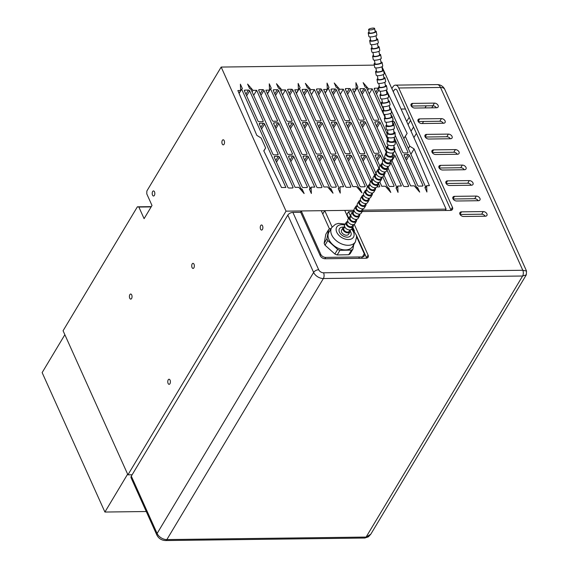 <?xml version="1.0" encoding="UTF-8"?>
<svg xmlns="http://www.w3.org/2000/svg" width="569" height="569" viewBox="0 0 569 569"><rect width="100%" height="100%" fill="white"/><g stroke="black" fill="none" stroke-linecap="round" stroke-linejoin="round"><path stroke-width="0.85" d="M300.432 212.322L301.25 210.957L321.265 210.701L329.487 228.966M320.119 255.431L320.781 254.336L301.25 210.957M332.097 226.995L324.743 210.658L344.757 210.409L348.456 218.631M322.744 213.994L324.743 210.658M352.524 227.671L353.349 229.499M356.564 236.647L364.281 253.788L361.578 258.29M358.797 256.975L359.402 258.319M364.281 253.788A4.068 2.667 30.9 0 1 362.197 256.925L325.653 257.387L324.842 258.746M320.781 254.336A4.068 2.667 30.9 0 0 325.653 257.387M359.587 214.093A4.068 2.667 -149.1 0 1 359.508 216.021A4.068 2.667 -149.1 0 1 358.641 216.775A4.068 2.667 -149.1 0 1 353.946 215.722A4.068 2.667 -149.1 0 1 352.531 211.839A4.068 2.667 -149.1 0 1 354.188 210.864M359.508 216.021L358.086 218.396A4.068 2.667 -149.1 0 1 357.218 219.15A4.068 2.667 -149.1 0 1 352.524 218.098A4.068 2.667 -149.1 0 1 351.109 214.207L352.531 211.839M354.238 210.971L353.406 212.358A3.051 1.999 30.9 0 0 354.466 215.274A3.051 1.999 30.9 0 0 357.986 216.064A3.051 1.999 30.9 0 0 358.634 215.502L359.473 214.108M362.752 208.823A4.068 2.667 -149.1 0 1 362.673 210.75L361.251 213.119A4.068 2.667 -149.1 0 1 360.376 213.873A4.068 2.667 -149.1 0 1 355.682 212.827A4.068 2.667 -149.1 0 1 354.267 208.937L355.689 206.561A4.068 2.667 -149.1 0 1 357.353 205.587M362.673 210.75A4.068 2.667 -149.1 0 1 361.799 211.504A4.068 2.667 -149.1 0 1 357.112 210.452A4.068 2.667 -149.1 0 1 355.689 206.561M357.396 205.701L356.564 207.088A3.051 1.999 30.9 0 0 357.624 210.004A3.051 1.999 30.9 0 0 361.144 210.793A3.051 1.999 30.9 0 0 361.799 210.224L362.631 208.837M365.91 203.553A4.068 2.667 -149.1 0 1 365.831 205.473L364.409 207.849A4.068 2.667 -149.1 0 1 363.541 208.603A4.068 2.667 -149.1 0 1 358.847 207.55A4.068 2.667 -149.1 0 1 357.432 203.666L358.854 201.291A4.068 2.667 -149.1 0 1 360.518 200.316M365.831 205.473A4.068 2.667 -149.1 0 1 364.964 206.227A4.068 2.667 -149.1 0 1 360.269 205.174A4.068 2.667 -149.1 0 1 358.854 201.291M360.561 200.423L359.729 201.81A3.051 1.999 30.9 0 0 360.789 204.726A3.051 1.999 30.9 0 0 364.309 205.516A3.051 1.999 30.9 0 0 364.964 204.954L365.796 203.56M369.075 198.275A4.068 2.667 -149.1 0 1 368.996 200.203L367.574 202.571A4.068 2.667 -149.1 0 1 366.699 203.332A4.068 2.667 -149.1 0 1 362.012 202.279A4.068 2.667 -149.1 0 1 360.59 198.389L362.019 196.013A4.068 2.667 -149.1 0 1 363.676 195.039M368.996 200.203A4.068 2.667 -149.1 0 1 368.122 200.957A4.068 2.667 -149.1 0 1 363.435 199.904A4.068 2.667 -149.1 0 1 362.019 196.013M363.719 195.153L362.887 196.54A3.051 1.999 30.9 0 0 363.954 199.456A3.051 1.999 30.9 0 0 367.467 200.245A3.051 1.999 30.9 0 0 368.122 199.676L368.954 198.289M372.233 193.005A4.068 2.667 -149.1 0 1 372.154 194.925L370.732 197.301A4.068 2.667 -149.1 0 1 369.864 198.055A4.068 2.667 -149.1 0 1 365.17 197.002A4.068 2.667 -149.1 0 1 363.755 193.119L365.177 190.743A4.068 2.667 -149.1 0 1 366.841 189.769M372.154 194.925A4.068 2.667 -149.1 0 1 371.287 195.679A4.068 2.667 -149.1 0 1 366.592 194.626A4.068 2.667 -149.1 0 1 365.177 190.743M366.884 189.875L366.052 191.262A3.051 1.999 30.9 0 0 367.112 194.178A3.051 1.999 30.9 0 0 370.632 194.968A3.051 1.999 30.9 0 0 371.287 194.406L372.119 193.019M375.398 187.727A4.068 2.667 -149.1 0 1 375.32 189.655L373.897 192.023A4.068 2.667 -149.1 0 1 373.022 192.784A4.068 2.667 -149.1 0 1 368.335 191.732A4.068 2.667 -149.1 0 1 366.92 187.841L368.342 185.466A4.068 2.667 -149.1 0 1 369.999 184.491M375.32 189.655A4.068 2.667 -149.1 0 1 374.445 190.409A4.068 2.667 -149.1 0 1 369.758 189.356A4.068 2.667 -149.1 0 1 368.342 185.466M370.042 184.605L369.21 185.992A3.051 1.999 30.9 0 0 370.277 188.908A3.051 1.999 30.9 0 0 373.79 189.697A3.051 1.999 30.9 0 0 374.445 189.128L375.277 187.742M378.556 182.457A4.068 2.667 -149.1 0 1 378.485 184.377L377.055 186.753A4.068 2.667 -149.1 0 1 376.187 187.507A4.068 2.667 -149.1 0 1 371.493 186.454A4.068 2.667 -149.1 0 1 370.078 182.571L371.5 180.195A4.068 2.667 -149.1 0 1 373.164 179.221M378.485 184.377A4.068 2.667 -149.1 0 1 377.61 185.131A4.068 2.667 -149.1 0 1 372.915 184.086A4.068 2.667 -149.1 0 1 371.5 180.195M373.207 179.327L372.375 180.722A3.051 1.999 30.9 0 0 373.435 183.631A3.051 1.999 30.9 0 0 376.955 184.42A3.051 1.999 30.9 0 0 377.61 183.858L378.442 182.471M381.721 177.179A4.068 2.667 -149.1 0 1 381.643 179.107L380.22 181.483A4.068 2.667 -149.1 0 1 379.345 182.236A4.068 2.667 -149.1 0 1 374.658 181.184A4.068 2.667 -149.1 0 1 373.243 177.293L374.665 174.925A4.068 2.667 -149.1 0 1 376.322 173.943M381.643 179.107A4.068 2.667 -149.1 0 1 380.768 179.861A4.068 2.667 -149.1 0 1 376.081 178.808A4.068 2.667 -149.1 0 1 374.665 174.925M376.365 174.057L375.533 175.444A3.051 1.999 30.9 0 0 376.6 178.36A3.051 1.999 30.9 0 0 380.113 179.15A3.051 1.999 30.9 0 0 380.768 178.581L381.6 177.194M384.879 171.909A4.068 2.667 -149.1 0 1 384.808 173.83L383.385 176.205A4.068 2.667 -149.1 0 1 382.51 176.959A4.068 2.667 -149.1 0 1 377.816 175.906A4.068 2.667 -149.1 0 1 376.401 172.023L377.823 169.647A4.068 2.667 -149.1 0 1 379.487 168.673M384.808 173.83A4.068 2.667 -149.1 0 1 383.933 174.583A4.068 2.667 -149.1 0 1 379.239 173.538A4.068 2.667 -149.1 0 1 377.823 169.647M379.53 168.78L378.698 170.174A3.051 1.999 30.9 0 0 379.758 173.083A3.051 1.999 30.9 0 0 383.278 173.872A3.051 1.999 30.9 0 0 383.933 173.31L384.765 171.923M387.987 166.497A4.068 2.667 -149.1 0 1 387.966 168.559L386.543 170.935A4.068 2.667 -149.1 0 1 385.675 171.689A4.068 2.667 -149.1 0 1 380.981 170.636A4.068 2.667 -149.1 0 1 379.566 166.745L380.988 164.377A4.068 2.667 -149.1 0 1 382.532 163.417M387.966 168.559A4.068 2.667 -149.1 0 1 387.098 169.313A4.068 2.667 -149.1 0 1 382.404 168.26A4.068 2.667 -149.1 0 1 380.988 164.377M381.948 164.768A3.051 1.999 30.9 0 0 381.863 164.896A3.051 1.999 30.9 0 0 382.923 167.812A3.051 1.999 30.9 0 0 386.443 168.602A3.051 1.999 30.9 0 0 387.098 168.033A3.051 1.999 30.9 0 0 387.169 167.898M390.732 160.515A4.068 2.575 -153.6 0 1 391.031 162.748L389.772 165.287A4.068 2.575 -153.6 0 1 388.847 166.141A4.068 2.575 -153.6 0 1 384.16 165.287A4.068 2.575 -153.6 0 1 382.482 161.66L383.748 159.121A4.068 2.575 -153.6 0 1 385.121 158.111M373.84 29.126A3.051 0.747 169.3 0 1 370.604 29.908A3.051 0.747 169.3 0 1 368.62 29.581A3.051 0.747 169.3 0 1 371.479 28.286A3.051 0.747 169.3 0 1 374.615 28.45A3.051 0.747 169.3 0 1 373.84 29.126M374.615 28.45L375.213 31.636A3.051 0.747 169.3 0 1 374.445 32.312A3.051 0.747 169.3 0 1 371.201 33.094A3.051 0.747 169.3 0 1 369.217 32.767L368.62 29.581M375.092 30.989A4.068 0.989 169.3 0 1 376.216 31.444A4.068 0.989 169.3 0 1 375.184 32.348A4.068 0.989 169.3 0 1 370.867 33.386A4.068 0.989 169.3 0 1 368.221 32.959A4.068 0.989 169.3 0 1 369.096 32.12M376.216 31.444L376.877 34.937A4.068 0.989 169.3 0 1 375.846 35.84A4.068 0.989 169.3 0 1 371.521 36.878A4.068 0.989 169.3 0 1 368.876 36.444L368.221 32.959M375.995 35.769L376.685 39.389A3.051 0.747 169.3 0 1 375.91 40.065A3.051 0.747 169.3 0 1 372.667 40.847A3.051 0.747 169.3 0 1 370.682 40.52L369.999 36.9M376.557 38.742A4.068 0.989 169.3 0 1 377.681 39.197A4.068 0.989 169.3 0 1 376.65 40.107A4.068 0.989 169.3 0 1 372.332 41.146A4.068 0.989 169.3 0 1 369.686 40.712A4.068 0.989 169.3 0 1 370.561 39.88M377.681 39.197L378.342 42.689A4.068 0.989 169.3 0 1 377.311 43.593A4.068 0.989 169.3 0 1 372.994 44.631A4.068 0.989 169.3 0 1 370.348 44.204L369.686 40.712M377.46 43.521L378.15 47.142A3.051 0.747 169.3 0 1 377.375 47.824A3.051 0.747 169.3 0 1 374.139 48.6A3.051 0.747 169.3 0 1 372.154 48.28L371.465 44.659M378.029 46.502A4.068 0.989 169.3 0 1 379.146 46.957A4.068 0.989 169.3 0 1 378.122 47.86A4.068 0.989 169.3 0 1 373.797 48.898A4.068 0.989 169.3 0 1 371.152 48.465A4.068 0.989 169.3 0 1 372.026 47.632M379.146 46.957L379.808 50.442A4.068 0.989 169.3 0 1 378.776 51.352A4.068 0.989 169.3 0 1 374.459 52.391A4.068 0.989 169.3 0 1 371.813 51.957L371.152 48.465M378.933 51.281L379.615 54.901A3.051 0.747 169.3 0 1 378.84 55.577A3.051 0.747 169.3 0 1 375.604 56.359A3.051 0.747 169.3 0 1 373.62 56.032L372.93 52.412M379.495 54.254A4.068 0.989 169.3 0 1 380.611 54.709A4.068 0.989 169.3 0 1 379.587 55.613A4.068 0.989 169.3 0 1 375.263 56.658A4.068 0.989 169.3 0 1 372.617 56.224A4.068 0.989 169.3 0 1 373.499 55.392M380.611 54.709L381.273 58.202A4.068 0.989 169.3 0 1 380.248 59.105A4.068 0.989 169.3 0 1 375.924 60.143A4.068 0.989 169.3 0 1 373.278 59.709L372.617 56.224M380.398 59.034L381.081 62.654A3.051 0.747 169.3 0 1 380.312 63.337A3.051 0.747 169.3 0 1 377.069 64.112A3.051 0.747 169.3 0 1 375.085 63.792L374.402 60.165M380.96 62.014A4.068 0.989 169.3 0 1 382.084 62.469A4.068 0.989 169.3 0 1 381.052 63.372A4.068 0.989 169.3 0 1 376.728 64.411A4.068 0.989 169.3 0 1 374.082 63.977A4.068 0.989 169.3 0 1 374.964 63.145M382.084 62.469L382.738 65.954A4.068 0.989 169.3 0 1 381.714 66.858A4.068 0.989 169.3 0 1 377.389 67.903A4.068 0.989 169.3 0 1 374.743 67.469L374.082 63.977M381.863 66.786L382.546 70.414A3.051 0.747 169.3 0 1 381.778 71.089A3.051 0.747 169.3 0 1 378.534 71.872A3.051 0.747 169.3 0 1 376.55 71.545L375.867 67.924M382.425 69.767A4.068 0.989 169.3 0 1 383.549 70.222A4.068 0.989 169.3 0 1 382.517 71.125A4.068 0.989 169.3 0 1 378.2 72.163A4.068 0.989 169.3 0 1 375.554 71.737A4.068 0.989 169.3 0 1 376.429 70.897M383.549 70.222L384.21 73.714A4.068 0.989 169.3 0 1 383.179 74.617A4.068 0.989 169.3 0 1 378.854 75.656A4.068 0.989 169.3 0 1 376.209 75.222L375.554 71.737M383.328 74.546L384.011 78.166A3.051 0.747 169.3 0 1 383.243 78.842A3.051 0.747 169.3 0 1 380 79.624A3.051 0.747 169.3 0 1 378.015 79.297L377.332 75.677M383.89 77.519A4.068 0.989 169.3 0 1 385.014 77.974A4.068 0.989 169.3 0 1 383.983 78.885A4.068 0.989 169.3 0 1 379.665 79.923A4.068 0.989 169.3 0 1 377.019 79.489A4.068 0.989 169.3 0 1 377.894 78.657M385.014 77.974L385.675 81.467A4.068 0.989 169.3 0 1 384.644 82.37A4.068 0.989 169.3 0 1 380.327 83.408A4.068 0.989 169.3 0 1 377.681 82.982L377.019 79.489M384.793 82.299L385.483 85.919A3.051 0.747 169.3 0 1 384.708 86.602A3.051 0.747 169.3 0 1 381.472 87.377A3.051 0.747 169.3 0 1 379.48 87.057L378.798 83.437M385.362 85.279A4.068 0.989 169.3 0 1 386.479 85.734A4.068 0.989 169.3 0 1 385.455 86.637A4.068 0.989 169.3 0 1 381.13 87.676A4.068 0.989 169.3 0 1 378.485 87.242A4.068 0.989 169.3 0 1 379.359 86.41M386.479 85.734L387.14 89.219A4.068 0.989 169.3 0 1 386.109 90.13A4.068 0.989 169.3 0 1 381.792 91.168A4.068 0.989 169.3 0 1 379.146 90.734L378.485 87.242M386.266 90.058L386.948 93.679A3.051 0.747 169.3 0 1 386.173 94.354A3.051 0.747 169.3 0 1 382.937 95.137A3.051 0.747 169.3 0 1 380.953 94.81L380.263 91.189M386.828 93.032A4.068 0.989 169.3 0 1 387.944 93.487A4.068 0.989 169.3 0 1 386.92 94.39A4.068 0.989 169.3 0 1 382.596 95.428A4.068 0.989 169.3 0 1 379.95 95.002A4.068 0.989 169.3 0 1 380.832 94.17M387.944 93.487L388.606 96.979A4.068 0.989 169.3 0 1 387.574 97.882A4.068 0.989 169.3 0 1 383.257 98.921A4.068 0.989 169.3 0 1 380.611 98.487L379.95 95.002M387.731 97.811L388.414 101.431A3.051 0.747 169.3 0 1 387.645 102.107A3.051 0.747 169.3 0 1 384.402 102.889A3.051 0.747 169.3 0 1 382.418 102.562L381.735 98.942M388.293 100.784A4.068 0.989 169.3 0 1 389.416 101.239A4.068 0.989 169.3 0 1 388.385 102.15A4.068 0.989 169.3 0 1 384.061 103.188A4.068 0.989 169.3 0 1 381.415 102.754A4.068 0.989 169.3 0 1 382.297 101.922M389.416 101.239L390.071 104.732A4.068 0.989 169.3 0 1 389.047 105.635A4.068 0.989 169.3 0 1 384.722 106.68A4.068 0.989 169.3 0 1 382.076 106.247L381.415 102.754M389.196 105.564L389.879 109.184A3.051 0.747 169.3 0 1 389.111 109.867A3.051 0.747 169.3 0 1 385.867 110.642A3.051 0.747 169.3 0 1 383.883 110.322L383.2 106.702M389.758 108.544A4.068 0.989 169.3 0 1 390.882 108.999A4.068 0.989 169.3 0 1 389.85 109.902A4.068 0.989 169.3 0 1 385.533 110.941A4.068 0.989 169.3 0 1 382.887 110.507A4.068 0.989 169.3 0 1 383.762 109.675M390.882 108.999L391.543 112.491A4.068 0.989 169.3 0 1 390.512 113.395A4.068 0.989 169.3 0 1 386.187 114.433A4.068 0.989 169.3 0 1 383.542 113.999L382.887 110.507M390.661 113.323L391.344 116.944A3.051 0.747 169.3 0 1 390.576 117.619A3.051 0.747 169.3 0 1 387.333 118.402A3.051 0.747 169.3 0 1 385.348 118.075L384.665 114.454M391.223 116.296A4.068 0.989 169.3 0 1 392.347 116.752A4.068 0.989 169.3 0 1 391.316 117.655A4.068 0.989 169.3 0 1 386.998 118.701A4.068 0.989 169.3 0 1 384.352 118.267A4.068 0.989 169.3 0 1 385.227 117.434M392.347 116.752L393.008 120.244A4.068 0.989 169.3 0 1 391.977 121.147A4.068 0.989 169.3 0 1 387.66 122.186A4.068 0.989 169.3 0 1 385.007 121.759L384.352 118.267M392.126 121.076L392.83 124.803C391.813 126.062 389.801 126.375 386.799 125.721L386.131 122.207M392.695 124.063A4.068 1.131 171.5 0 1 393.919 124.668A4.068 1.131 171.5 0 1 392.894 125.621A4.068 1.131 171.5 0 1 388.535 126.538A4.068 1.131 171.5 0 1 385.867 125.877A4.068 1.131 171.5 0 1 386.664 125.031M393.919 124.668L394.438 128.146A4.068 1.131 171.5 0 1 393.421 129.099A4.068 1.131 171.5 0 1 389.054 130.017A4.068 1.131 171.5 0 1 386.387 129.355L385.867 125.877M393.542 129.042L393.976 132.911L393.222 133.63C390.59 134.369 388.812 134.206 387.88 133.139L387.503 129.945M393.883 131.837A4.068 1.487 177.4 0 1 395.078 132.819A4.068 1.487 177.4 0 1 394.061 133.864A4.068 1.487 177.4 0 1 389.609 134.455A4.068 1.487 177.4 0 1 386.948 133.189A4.068 1.487 177.4 0 1 387.788 132.228M395.078 132.819L395.235 136.226A4.068 1.487 177.4 0 1 394.217 137.271A4.068 1.487 177.4 0 1 389.765 137.862A4.068 1.487 177.4 0 1 387.105 136.596L386.948 133.189M394.253 137.257L394.274 140.778L393.528 141.553C390.825 142.193 389.04 141.795 388.186 140.365L388.158 137.527M394.289 139.483A4.068 1.814 -176.3 0 1 395.377 140.828A4.068 1.814 -176.3 0 1 394.367 141.923A4.068 1.814 -176.3 0 1 389.829 142.179A4.068 1.814 -176.3 0 1 387.254 140.308A4.068 1.814 -176.3 0 1 388.186 139.249M395.377 140.828L395.163 144.099A4.068 1.814 -176.3 0 1 394.153 145.195A4.068 1.814 -176.3 0 1 389.616 145.451A4.068 1.814 -176.3 0 1 387.048 143.58L387.254 140.308M394.061 145.237L393.734 148.296L392.973 149.156C390.185 149.683 388.435 149.05 387.717 147.264L387.973 144.832M393.904 146.887A4.068 2.105 -169.5 0 1 394.808 148.573A4.068 2.105 -169.5 0 1 393.798 149.654A4.068 2.105 -169.5 0 1 389.189 149.562A4.068 2.105 -169.5 0 1 386.806 147.087A4.068 2.105 -169.5 0 1 387.866 145.977M394.808 148.573L394.232 151.653A4.068 2.105 -169.5 0 1 393.222 152.741A4.068 2.105 -169.5 0 1 388.62 152.641A4.068 2.105 -169.5 0 1 386.23 150.166L386.806 147.087M392.959 152.848L392.333 155.493L391.579 156.297C388.698 156.703 386.998 155.842 386.493 153.708L386.963 151.71M392.717 153.936A4.068 2.361 -161.9 0 1 393.357 155.92A4.068 2.361 -161.9 0 1 392.368 156.923A4.068 2.361 -161.9 0 1 387.709 156.461A4.068 2.361 -161.9 0 1 385.626 153.395A4.068 2.361 -161.9 0 1 386.828 152.3M393.357 155.92L392.432 158.758A4.068 2.361 -161.9 0 1 391.444 159.761A4.068 2.361 -161.9 0 1 386.785 159.299A4.068 2.361 -161.9 0 1 384.694 156.226L385.626 153.395M390.178 161.76L389.36 162.862C386.372 163.125 384.772 162.03 384.544 159.576L385.156 158.004M391.031 162.748A4.068 2.575 -153.6 0 1 390.106 163.602A4.068 2.575 -153.6 0 1 385.419 162.748A4.068 2.575 -153.6 0 1 383.748 159.121M356.422 219.371A4.068 2.667 -149.1 0 1 356.35 221.298A4.068 2.667 -149.1 0 1 355.476 222.052A4.068 2.667 -149.1 0 1 350.781 221A4.068 2.667 -149.1 0 1 349.366 217.109A4.068 2.667 -149.1 0 1 351.03 216.135M356.35 221.298L354.928 223.667A4.068 2.667 -149.1 0 1 354.053 224.421A4.068 2.667 -149.1 0 1 349.359 223.375A4.068 2.667 -149.1 0 1 347.944 219.485L349.366 217.109M351.073 216.248L350.241 217.635A3.051 1.999 30.9 0 0 351.301 220.552A3.051 1.999 30.9 0 0 354.821 221.341A3.051 1.999 30.9 0 0 355.476 220.772L356.308 219.385M350.099 229.919A4.068 2.667 -149.1 0 1 350.02 231.846A4.068 2.667 -149.1 0 1 349.153 232.6A4.068 2.667 -149.1 0 1 344.458 231.547A4.068 2.667 -149.1 0 1 343.043 227.657A4.068 2.667 -149.1 0 1 344.707 226.682M350.02 231.846L348.598 234.215A4.068 2.667 -149.1 0 1 347.73 234.969A4.068 2.667 -149.1 0 1 343.036 233.916A4.068 2.667 -149.1 0 1 341.62 230.032L343.043 227.657M344.75 226.796L343.918 228.183A3.051 1.999 30.9 0 0 344.978 231.099A3.051 1.999 30.9 0 0 348.498 231.889A3.051 1.999 30.9 0 0 349.153 231.32L349.985 229.933M353.264 224.641A4.068 2.667 -149.1 0 1 353.185 226.569A4.068 2.667 -149.1 0 1 352.311 227.323A4.068 2.667 -149.1 0 1 347.623 226.27A4.068 2.667 -149.1 0 1 346.208 222.387A4.068 2.667 -149.1 0 1 347.865 221.412M353.185 226.569L351.763 228.944A4.068 2.667 -149.1 0 1 350.888 229.698A4.068 2.667 -149.1 0 1 346.201 228.646A4.068 2.667 -149.1 0 1 344.786 224.755L346.208 222.387M347.908 221.519L347.076 222.906A3.051 1.999 30.9 0 0 348.143 225.822A3.051 1.999 30.9 0 0 351.656 226.611A3.051 1.999 30.9 0 0 352.311 226.049L353.143 224.655M353.769 244.592L352.922 249.122L350.155 253.731A15.768 10.327 -149.1 0 1 348.726 254.727L351.493 250.111L339.949 250.324L337.182 254.94L348.726 254.727M352.922 249.122A15.768 10.327 -149.1 0 1 351.493 250.111M339.949 250.324A15.768 10.327 -149.1 0 1 337.652 249.4L327.794 240.58L325.027 245.196L334.885 254.016L337.652 249.4M337.182 254.94A15.768 10.327 -149.1 0 1 334.885 254.016M327.794 240.58A15.768 10.327 -149.1 0 1 326.919 238.66L328.605 229.634L325.838 234.243L324.152 243.276L326.919 238.66M325.027 245.196A15.768 10.327 -149.1 0 1 324.152 243.276M328.605 229.634A15.768 10.327 -149.1 0 1 330.034 228.638L331.08 228.617M350.262 231.142A6.615 4.332 -149.1 0 1 350.781 235.523A6.615 4.332 -149.1 0 1 345.148 236.839A6.615 4.332 -149.1 0 1 339.473 232.23A6.615 4.332 -149.1 0 1 339.437 228.724A6.615 4.332 -149.1 0 1 343.548 227.116M352.168 228.261L356.336 235.168L356.585 236.96L355.397 241.875L352.631 246.491A13.834 9.061 -149.1 0 1 340.845 249.236A13.834 9.061 -149.1 0 1 328.96 239.592A13.834 9.061 -149.1 0 1 328.896 232.259L331.663 227.65L335.411 224.293L338.498 223.382L345.191 224.079M361.813 125.849L364.316 121.681L360.831 121.723L360.333 122.555M364.316 121.681A1.017 0.669 -149.1 0 1 365.533 122.442L379.061 152.499A1.017 0.669 -149.1 0 1 378.541 153.281L375.063 153.324A1.017 0.669 -149.1 0 1 373.84 152.563L360.312 122.506A1.017 0.669 -149.1 0 1 360.831 121.723M365.533 122.442L362.531 127.442M375.775 92.327L378.278 88.159L374.793 88.202A1.017 0.669 -149.1 0 0 374.274 88.992L383.62 109.753M378.278 88.159A1.017 0.669 -149.1 0 1 378.67 88.223M392.894 119.654A1.017 0.669 -149.1 0 0 393.023 118.978L392.582 117.996M391.863 116.403L390.796 114.035M318.967 159.733L321.471 155.565L317.986 155.607L317.488 156.439M317.986 155.607A1.017 0.669 -149.1 0 0 317.466 156.39L330.994 186.447A1.017 0.669 -149.1 0 0 332.211 187.215L335.696 187.165A1.017 0.669 -149.1 0 0 336.215 186.383L322.687 156.326L319.686 161.326M329.906 188.268L329.437 189.043M275.161 126.944L277.658 122.776L274.18 122.819A1.017 0.669 -149.1 0 0 273.653 123.601L287.189 153.658A1.017 0.669 -149.1 0 0 288.405 154.419L291.883 154.377A1.017 0.669 -149.1 0 0 292.409 153.594L278.874 123.537L275.88 128.537M274.18 122.819L273.682 123.651M277.658 122.776A1.017 0.669 -149.1 0 1 278.874 123.537M260.232 93.785L262.736 89.618L259.258 89.66A1.017 0.669 -149.1 0 0 258.731 90.45L272.259 120.507A1.017 0.669 -149.1 0 0 273.483 121.268L276.961 121.225A1.017 0.669 -149.1 0 0 277.48 120.436L263.952 90.379L260.958 95.386M262.736 89.618A1.017 0.669 -149.1 0 1 263.952 90.379M346.891 92.69L349.387 88.522L345.909 88.565A1.017 0.669 -149.1 0 0 345.39 89.354L358.918 119.412A1.017 0.669 -149.1 0 0 360.134 120.173L363.619 120.13A1.017 0.669 -149.1 0 0 364.139 119.341L350.611 89.29L347.609 94.29M349.387 88.522A1.017 0.669 -149.1 0 1 350.611 89.29M392.418 122.612L393.2 121.311A1.017 0.669 -149.1 0 1 394.417 122.079L407.945 152.136A1.017 0.669 -149.1 0 1 407.425 152.919L403.947 152.961A1.017 0.669 -149.1 0 1 402.724 152.2L395.199 135.472M347.851 159.363L350.355 155.195L346.87 155.245L346.372 156.077M364.629 186.803L365.099 186.02A1.017 0.669 -149.1 0 1 364.58 186.803L361.102 186.845A1.017 0.669 -149.1 0 1 359.878 186.084L346.35 156.027A1.017 0.669 -149.1 0 1 346.87 155.245M365.099 186.02L351.571 155.963L348.569 160.963M332.929 126.211L335.426 122.043L331.947 122.086L331.45 122.918M349.707 153.644L350.177 152.862A1.017 0.669 -149.1 0 1 349.658 153.651L346.172 153.694A1.017 0.669 -149.1 0 1 344.956 152.926L331.428 122.876A1.017 0.669 -149.1 0 1 331.947 122.086M350.177 152.862L336.649 122.804L333.647 127.812M405.626 158.637L408.122 154.469L404.644 154.512A1.017 0.669 -149.1 0 0 404.118 155.294L417.653 185.352A1.017 0.669 -149.1 0 0 418.869 186.12L422.347 186.077A1.017 0.669 -149.1 0 0 422.874 185.288L409.339 155.23L406.344 160.23M416.558 187.173L416.095 187.948M408.122 154.469A1.017 0.669 -149.1 0 1 409.339 155.23M404.644 154.512L404.139 155.344M304.045 126.574L306.542 122.406L303.064 122.449A1.017 0.669 -149.1 0 0 302.544 123.238L316.072 153.296A1.017 0.669 -149.1 0 0 317.289 154.057L320.767 154.014A1.017 0.669 -149.1 0 0 321.293 153.225L307.765 123.174L304.764 128.174M306.542 122.406A1.017 0.669 -149.1 0 1 307.765 123.174M306.862 187.528L307.331 186.746A1.017 0.669 -149.1 0 1 306.812 187.535L303.327 187.578A1.017 0.669 -149.1 0 1 302.111 186.81L288.583 156.76A1.017 0.669 -149.1 0 1 289.102 155.97L288.604 156.802M290.083 160.095L292.58 155.927L289.102 155.97M292.58 155.927A1.017 0.669 -149.1 0 1 293.803 156.688L290.802 161.696M307.331 186.746L293.803 156.688M275.766 160.55L278.262 156.383L274.784 156.425A1.017 0.669 -149.1 0 0 274.258 157.208L287.786 187.265A1.017 0.669 -149.1 0 0 289.009 188.033L292.487 187.983A1.017 0.669 -149.1 0 0 293.007 187.201L279.479 157.144L276.484 162.144M274.784 156.425L274.279 157.257M278.262 156.383A1.017 0.669 -149.1 0 1 279.479 157.144M260.837 127.392L263.34 123.224L259.855 123.267A1.017 0.669 -149.1 0 0 259.336 124.056L272.864 154.114A1.017 0.669 -149.1 0 0 274.087 154.875L277.565 154.832A1.017 0.669 -149.1 0 0 278.085 154.05L264.557 123.992L261.555 128.992M259.855 123.267L259.357 124.106M263.34 123.224A1.017 0.669 -149.1 0 1 264.557 123.992M262.693 121.674L263.163 120.891A1.017 0.669 -149.1 0 1 262.643 121.674L259.158 121.723A1.017 0.669 -149.1 0 1 257.942 120.955L244.414 90.898A1.017 0.669 -149.1 0 1 244.933 90.115L244.435 90.948M245.915 94.241L248.411 90.073L244.933 90.115M248.411 90.073A1.017 0.669 -149.1 0 1 249.635 90.834L246.633 95.834M263.163 120.891L249.635 90.834M304.65 160.181L307.146 156.013L303.668 156.062L303.17 156.895M307.146 156.013A1.017 0.669 -149.1 0 1 308.362 156.781L321.898 186.838A1.017 0.669 -149.1 0 1 321.371 187.621L317.893 187.663A1.017 0.669 -149.1 0 1 316.677 186.902L303.142 156.845A1.017 0.669 -149.1 0 1 303.668 156.062M308.362 156.781L305.368 161.781M392.845 153.374L393.108 153.374A1.017 0.669 -149.1 0 0 393.627 152.584L393.599 152.528M376.379 125.934L378.876 121.766L375.398 121.809A1.017 0.669 -149.1 0 0 374.879 122.598L386.543 148.509M378.876 121.766A1.017 0.669 -149.1 0 1 380.099 122.534L377.098 127.534M387.745 139.519L380.099 122.534M318.612 126.667L321.108 122.499L317.63 122.541L317.125 123.373M321.108 122.499A1.017 0.669 -149.1 0 1 322.324 123.26L319.33 128.26M317.63 122.541A1.017 0.669 -149.1 0 0 317.104 123.324L330.639 153.381A1.017 0.669 -149.1 0 0 331.855 154.149L335.333 154.099A1.017 0.669 -149.1 0 0 335.859 153.317L322.324 123.26M347.495 126.297L349.992 122.129A1.017 0.669 -149.1 0 1 351.215 122.897L348.214 127.897M349.992 122.129L346.514 122.179L346.016 123.011M364.274 153.737L364.743 152.954A1.017 0.669 -149.1 0 1 364.217 153.737L360.739 153.779A1.017 0.669 -149.1 0 1 359.523 153.018L345.995 122.961A1.017 0.669 -149.1 0 1 346.514 122.179M364.743 152.954L351.215 122.897M384.011 175.16L388.762 185.722A1.017 0.669 -149.1 0 0 389.985 186.483L393.464 186.44A1.017 0.669 -149.1 0 0 393.983 185.65L387.012 170.152M382.852 160.92L380.455 155.6L377.46 160.6M376.742 159L379.239 154.832A1.017 0.669 -149.1 0 1 380.455 155.6M379.239 154.832L375.76 154.875L375.256 155.714M379.943 166.12L375.234 155.664A1.017 0.669 -149.1 0 1 375.76 154.875M289.123 93.423L291.62 89.255L288.142 89.297A1.017 0.669 -149.1 0 0 287.615 90.08L301.15 120.137A1.017 0.669 -149.1 0 0 302.367 120.905L305.845 120.856A1.017 0.669 -149.1 0 0 306.371 120.073L292.836 90.016L289.841 95.016M291.62 89.255A1.017 0.669 -149.1 0 1 292.836 90.016M318.007 93.053L320.503 88.885A1.017 0.669 -149.1 0 1 321.727 89.653L318.725 94.653M320.503 88.885L317.025 88.935L316.528 89.767M334.785 120.493L335.255 119.71A1.017 0.669 -149.1 0 1 334.728 120.493L331.25 120.536A1.017 0.669 -149.1 0 1 330.034 119.775L316.506 89.717A1.017 0.669 -149.1 0 1 317.025 88.935M335.255 119.71L321.727 89.653M274.799 93.878L277.302 89.71L273.817 89.753A1.017 0.669 -149.1 0 0 273.298 90.535L286.826 120.592A1.017 0.669 -149.1 0 0 288.042 121.353L291.527 121.311A1.017 0.669 -149.1 0 0 292.046 120.528L278.518 90.471L275.517 95.471M277.302 89.71A1.017 0.669 -149.1 0 1 278.518 90.471M273.817 89.753L273.319 90.585M320.461 120.948L320.93 120.159A1.017 0.669 -149.1 0 1 320.411 120.948L316.933 120.991A1.017 0.669 -149.1 0 1 315.71 120.23L302.182 90.172A1.017 0.669 -149.1 0 1 302.701 89.383L302.203 90.222M320.93 120.159L307.402 90.108L304.401 95.108M303.682 93.508L306.186 89.34A1.017 0.669 -149.1 0 1 307.402 90.108M306.186 89.34L302.701 89.383M289.721 127.029L292.224 122.861L288.746 122.904A1.017 0.669 -149.1 0 0 288.22 123.693L301.748 153.744A1.017 0.669 -149.1 0 0 302.971 154.512L306.449 154.469A1.017 0.669 -149.1 0 0 306.968 153.68L293.44 123.622L290.446 128.63M292.224 122.861A1.017 0.669 -149.1 0 1 293.44 123.622M408.08 186.525L408.549 185.743A1.017 0.669 -149.1 0 1 408.03 186.525L404.552 186.568A1.017 0.669 -149.1 0 1 403.329 185.807L391.579 159.697M393.428 155.55L393.805 154.924L393.328 154.924M393.805 154.924A1.017 0.669 -149.1 0 1 395.021 155.686L392.02 160.686M408.549 185.743L395.021 155.686M361.457 92.783L363.954 88.615L360.476 88.657A1.017 0.669 -149.1 0 0 359.957 89.44L373.484 119.497A1.017 0.669 -149.1 0 0 374.701 120.258L378.179 120.215A1.017 0.669 -149.1 0 0 378.705 119.433L365.17 89.376L362.176 94.376M363.954 88.615A1.017 0.669 -149.1 0 1 365.17 89.376M349.345 120.578L349.814 119.796L336.286 89.738L333.292 94.739M349.814 119.796A1.017 0.669 -149.1 0 1 349.295 120.585L345.817 120.628A1.017 0.669 -149.1 0 1 344.594 119.86L331.066 89.81A1.017 0.669 -149.1 0 1 331.592 89.02L331.087 89.852M332.573 93.145L335.07 88.977L331.592 89.02M333.534 159.818L336.03 155.65L332.552 155.693L332.054 156.532M350.312 187.258L350.781 186.468A1.017 0.669 -149.1 0 1 350.255 187.258L346.777 187.301A1.017 0.669 -149.1 0 1 345.561 186.54L332.033 156.482A1.017 0.669 -149.1 0 1 332.552 155.693M350.781 186.468L337.253 156.418L334.252 161.418M376.941 186.917L379.146 186.895A1.017 0.669 -149.1 0 0 379.665 186.106L378.677 183.908M362.417 159.455L364.914 155.287L361.436 155.33A1.017 0.669 -149.1 0 0 360.917 156.119L371.657 179.975M364.914 155.287A1.017 0.669 -149.1 0 1 366.137 156.048L363.136 161.048M374.644 174.953L366.137 156.048M242.38 88.622L240.381 84.176L240.637 90.499L237.863 90.535L256.797 135.322L261.185 138.075L265.645 147.99L263.774 150.821L281.52 187.521L285.866 187.464L241.626 89.184L242.38 88.622M239.001 93.231L240.637 90.499M263.852 150.984L265.645 147.99M129.739 298.22A2.546 1.316 -90.7 0 0 130.756 299.116A2.546 1.316 -90.7 0 0 132.044 296.556A2.546 1.316 -90.7 0 0 130.692 294.031A2.546 1.316 -90.7 0 0 129.519 295.517A2.546 1.316 -90.7 0 0 129.739 298.22M222.223 143.964A2.546 1.316 -90.7 0 0 223.247 144.86A2.546 1.316 -90.7 0 0 224.527 142.3A2.546 1.316 -90.7 0 0 223.183 139.775A2.546 1.316 -90.7 0 0 222.002 141.254A2.546 1.316 -90.7 0 0 222.223 143.964M168.097 383.435A2.546 1.316 -90.7 0 0 169.114 384.324A2.546 1.316 -90.7 0 0 170.401 381.771A2.546 1.316 -90.7 0 0 169.05 379.239A2.546 1.316 -90.7 0 0 167.876 380.725A2.546 1.316 -90.7 0 0 168.097 383.435M260.581 229.179A2.546 1.316 -90.7 0 0 261.598 230.068A2.546 1.316 -90.7 0 0 262.885 227.515A2.546 1.316 -90.7 0 0 261.534 224.983A2.546 1.316 -90.7 0 0 260.36 226.469A2.546 1.316 -90.7 0 0 260.581 229.179M152.001 205.48L144.099 218.667L138.864 207.045L137.378 206.817L63.074 330.753L127.933 474.831L286.029 211.149L221.17 67.064L146.866 190.999L146.774 193.865L152.001 205.48M146.269 511.517L104.909 512.043L42.142 372.603L64.859 334.721M104.909 512.043L127.627 474.155M132.129 474.781L127.933 474.831M445.292 210.494L446.11 209.129L362.894 210.174M354.039 210.288L286.029 211.149M137.378 206.817L151.304 206.639M151.155 206.896L138.864 207.045M446.11 209.129L382.012 66.715M374.302 65.129L221.17 67.064M152.528 195.117A2.546 1.316 -90.7 0 0 153.545 196.013A2.546 1.316 -90.7 0 0 154.832 193.453A2.546 1.316 -90.7 0 0 153.481 190.928A2.546 1.316 -90.7 0 0 152.307 192.407A2.546 1.316 -90.7 0 0 152.528 195.117M192.045 267.537A2.546 1.316 -90.7 0 0 193.062 268.433A2.546 1.316 -90.7 0 0 194.349 265.872A2.546 1.316 -90.7 0 0 192.998 263.347A2.546 1.316 -90.7 0 0 191.824 264.834A2.546 1.316 -90.7 0 0 192.045 267.537M239.087 93.43L241.626 89.184M391.123 110.286L425.655 187.002L424.901 187.571L426.906 192.016L426.643 185.686L429.424 185.65L414.111 148.922L409.723 146.169L405.263 136.254L407.141 133.423L386.394 89.987M425.164 188.154L426.643 185.686M410.918 154.256L414.111 148.922M408.329 148.502L409.723 146.169M403.862 138.587L405.263 136.254M389.338 106.325L390.384 108.643M425.079 187.962L425.655 187.002M250.851 89.07L295.091 187.35L298.739 187.301L304.145 193.567L302.139 189.121L300.894 188.581L256.655 90.3L253.006 90.343L247.6 84.084L249.599 88.529L250.851 89.07M301.385 190.373L302.139 189.121M253.653 95.3L256.655 90.3M300.46 189.299L300.894 188.581M252.103 91.851L253.006 90.343M385.092 117.499L372.197 88.842L368.548 88.885L363.143 82.626L365.142 87.071L366.393 87.612L386.948 133.281M394.523 150.102L410.633 185.892L414.275 185.843L419.68 192.109L417.682 187.656L416.43 187.116L394.274 137.883M416.928 188.915L417.682 187.656M369.196 93.842L372.197 88.842M416.003 187.841L416.43 187.116M367.645 90.393L368.548 88.885M308.618 88.337L352.858 186.618L356.507 186.575L361.912 192.834L359.914 188.389L358.662 187.848L314.422 89.568L310.774 89.618L305.368 83.351L307.374 87.797L308.618 88.337M309.87 91.118L310.774 89.618M311.428 94.568L314.422 89.568M358.228 188.567L358.662 187.848M327.623 186.938L333.029 193.204L331.03 188.752L329.778 188.211L285.538 89.93L281.89 89.98L276.484 83.721L278.483 88.167L279.735 88.707L323.974 186.988L327.623 186.938M330.276 190.01L331.03 188.752M280.986 91.488L281.89 89.98M282.537 94.938L285.538 89.93M329.344 188.936L329.778 188.211M379.11 168.744L343.306 89.205L339.665 89.248L334.252 82.989L336.258 87.434L337.509 87.975L376.209 173.965M379.808 181.952L381.742 186.255L385.391 186.212L390.796 192.471L388.798 188.026L387.546 187.486L382.752 176.831M388.044 189.278L388.798 188.026M387.112 188.204L387.546 187.486M340.312 94.205L343.306 89.205M338.761 90.755L339.665 89.248M370.497 181.874L328.285 88.095L329.038 87.526L327.033 83.081L327.296 89.404L323.647 89.454L367.496 186.874M325.198 92.903L327.296 89.404M325.283 93.096L328.285 88.095M343.64 186.739L299.401 88.458L300.148 87.889L298.149 83.444L298.412 89.774L294.763 89.817L338.996 188.097L338.249 188.659L340.248 193.111L339.992 186.781L343.64 186.739M296.399 93.458L299.401 88.458M296.314 93.266L298.412 89.774M338.427 189.057L338.996 188.097M388.136 168.182L396.771 187.365L396.017 187.934L398.023 192.379L397.759 186.056L401.408 186.006L390.981 162.848M396.28 188.517L397.759 186.056M386.344 152.535L357.168 87.726L357.922 87.164L355.917 82.718L356.18 89.041L352.531 89.084L383.926 158.836M354.167 92.726L357.168 87.726M354.082 92.534L356.18 89.041M396.195 188.325L396.771 187.365M310.112 188.46L265.872 90.179L269.521 90.137L269.265 83.807L271.264 88.259L270.517 88.821L314.749 187.101L311.101 187.144L311.364 193.474L309.365 189.029L310.112 188.46L309.543 189.42M269.521 90.137L267.43 93.629M311.101 187.144L309.628 189.612M270.517 88.821L267.515 93.821M336.03 155.65A1.017 0.669 -149.1 0 1 337.253 156.418M335.07 88.977A1.017 0.669 -149.1 0 1 336.286 89.738M335.426 122.043A1.017 0.669 -149.1 0 1 336.649 122.804M350.355 155.195A1.017 0.669 -149.1 0 1 351.571 155.963M393.2 121.311L392.176 121.325M321.471 155.565A1.017 0.669 -149.1 0 1 322.687 156.326M391.87 88.615L392.795 87.064A8.137 4.218 89.3 0 1 395.483 85.13A8.137 4.218 89.3 0 1 398.748 87.989L440.513 87.462A8.137 4.474 -24.2 0 1 444.766 89.397A8.137 8.137 0 0 0 437.248 84.596A8.137 4.218 89.3 0 1 440.513 87.462L522.804 270.275L526.538 271.05M451.025 210.359A4.068 2.667 30.9 0 0 450.868 209.925L397.169 90.627A4.068 2.105 89.3 0 0 394.189 90.165L393.264 91.716M450.868 209.925L452.447 207.287L398.748 87.989M452.447 207.287A4.068 2.667 -149.1 0 1 452.455 209.42A4.068 2.667 -149.1 0 1 450.364 210.43L362.197 211.54M348.719 218.197L346.99 214.349L348.569 211.711L352.652 211.661M156.88 535.095L131.076 477.775A4.068 2.24 -24.2 0 1 131.311 476.146L157.115 533.473L313.626 272.423A8.137 5.327 30.9 0 0 323.377 278.533L166.859 539.583A8.137 5.327 -149.1 0 1 157.115 533.473A4.068 2.24 -24.2 0 0 156.88 535.095C158.715 538.537 161.596 540.351 165.515 540.55A4.068 2.105 -90.7 0 0 166.859 539.583L366.102 537.065L370.789 534.22L526.311 274.834L522.612 276.015L323.377 278.533A4.068 2.105 -90.7 0 0 323.562 272.793L522.804 270.275A4.068 2.105 89.3 0 1 522.612 276.015L366.102 537.065A4.068 2.105 89.3 0 1 364.757 538.032L368.399 536.837L370.789 534.22M131.311 476.146L287.822 215.096A4.068 2.24 -24.2 0 1 292.886 212.415L300.717 212.315L320.24 255.694A4.068 2.667 -149.1 0 0 325.119 258.753L366.009 258.234A4.068 2.667 -149.1 0 0 368.107 257.231A4.068 2.667 -149.1 0 0 368.093 255.097L354.245 224.328M366.678 258.162A4.068 2.667 30.9 0 0 366.514 257.729L368.093 255.097M352.787 227.237L354.466 230.971M356.308 235.054L366.514 257.729M350.596 216.227L348.569 211.711M411.266 106.033L432.853 105.756A3.051 1.999 -149.1 0 1 436.366 107.769M434.431 103.117L412.681 103.394A3.051 1.999 30.9 0 0 411.11 104.148A3.051 1.999 30.9 0 0 411.75 106.673A3.051 1.999 30.9 0 0 414.773 108.046L436.523 107.769A3.051 1.999 30.9 0 0 438.094 107.015A3.051 1.999 30.9 0 0 437.461 104.49A3.051 1.999 30.9 0 0 434.431 103.117L432.853 105.756M418.236 121.524L439.83 121.247A3.051 1.999 -149.1 0 1 443.336 123.26M441.409 118.615L419.659 118.885A3.051 1.999 30.9 0 0 418.087 119.639A3.051 1.999 30.9 0 0 418.72 122.164A3.051 1.999 30.9 0 0 421.75 123.537L443.5 123.26A3.051 1.999 30.9 0 0 445.072 122.506A3.051 1.999 30.9 0 0 444.439 119.988A3.051 1.999 30.9 0 0 441.409 118.615L439.83 121.247M425.214 137.015L446.8 136.745A3.051 1.999 -149.1 0 1 450.314 138.758M448.379 134.106L426.629 134.384A3.051 1.999 30.9 0 0 425.057 135.138A3.051 1.999 30.9 0 0 425.697 137.655A3.051 1.999 30.9 0 0 428.72 139.028L450.47 138.751A3.051 1.999 30.9 0 0 452.042 137.997A3.051 1.999 30.9 0 0 451.409 135.479A3.051 1.999 30.9 0 0 448.379 134.106L446.8 136.745M432.184 152.506L453.778 152.236A3.051 1.999 -149.1 0 1 457.284 154.249M455.356 149.597L433.606 149.875A3.051 1.999 30.9 0 0 432.035 150.629A3.051 1.999 30.9 0 0 432.668 153.146A3.051 1.999 30.9 0 0 435.698 154.519L457.448 154.249A3.051 1.999 30.9 0 0 459.019 153.495A3.051 1.999 30.9 0 0 458.379 150.97A3.051 1.999 30.9 0 0 455.356 149.597L453.778 152.236M439.161 168.004L460.748 167.727A3.051 1.999 -149.1 0 1 464.261 169.74M462.327 165.088L440.577 165.366A3.051 1.999 30.9 0 0 439.005 166.12A3.051 1.999 30.9 0 0 439.645 168.644A3.051 1.999 30.9 0 0 442.668 170.017L464.418 169.74A3.051 1.999 30.9 0 0 465.99 168.986A3.051 1.999 30.9 0 0 465.357 166.461A3.051 1.999 30.9 0 0 462.327 165.088L460.748 167.727M446.132 183.495L467.725 183.218A3.051 1.999 -149.1 0 1 471.232 185.238M469.304 180.586L447.554 180.857A3.051 1.999 30.9 0 0 445.982 181.611A3.051 1.999 30.9 0 0 446.615 184.136A3.051 1.999 30.9 0 0 449.645 185.508L471.395 185.231A3.051 1.999 30.9 0 0 472.967 184.477A3.051 1.999 30.9 0 0 472.327 181.959A3.051 1.999 30.9 0 0 469.304 180.586L467.725 183.218M453.109 198.986L474.695 198.716A3.051 1.999 -149.1 0 1 478.209 200.729M476.274 196.077L454.524 196.355A3.051 1.999 30.9 0 0 452.952 197.109A3.051 1.999 30.9 0 0 453.593 199.627A3.051 1.999 30.9 0 0 456.615 200.999L478.365 200.722A3.051 1.999 30.9 0 0 479.937 199.968A3.051 1.999 30.9 0 0 479.304 197.45A3.051 1.999 30.9 0 0 476.274 196.077L474.695 198.716M460.079 214.477L481.673 214.207A3.051 1.999 -149.1 0 1 485.179 216.22M483.252 211.568L461.502 211.846A3.051 1.999 30.9 0 0 459.93 212.6A3.051 1.999 30.9 0 0 460.563 215.118A3.051 1.999 30.9 0 0 463.593 216.49L485.343 216.22A3.051 1.999 30.9 0 0 486.915 215.466A3.051 1.999 30.9 0 0 486.275 212.941A3.051 1.999 30.9 0 0 483.252 211.568L481.673 214.207M410.583 120.429L408.073 124.618M409.189 117.335L406.679 121.517M405.434 108.999L401.067 109.049M388.058 166.361L387.254 167.77A3.051 1.999 -149.1 0 1 386.6 168.339A3.051 1.999 -149.1 0 1 383.079 167.549A3.051 1.999 -149.1 0 1 382.019 164.633L381.863 164.896M351.571 229.207A9.765 6.394 -149.1 0 1 350.035 239.393A9.765 6.394 -149.1 0 1 336.777 232.28A9.765 6.394 -149.1 0 1 344.643 225.054M355.397 241.875A13.834 9.061 -149.1 0 1 343.612 244.62A13.834 9.061 -149.1 0 1 331.727 234.976A13.834 9.061 -149.1 0 1 331.663 227.65M374.793 88.202L374.295 89.034M378.968 89.802L376.493 93.921M335.746 187.165L336.215 186.383M291.94 154.377L292.409 153.594M277.011 121.218L277.48 120.436M259.258 89.66L258.753 90.492M363.669 120.13L364.139 119.341M345.909 88.565L345.411 89.404M394.417 122.079L393.172 124.156M358.79 187.905L358.328 188.68M359.316 189.826L360.028 188.638M422.404 186.07L422.874 185.288M303.064 122.449L302.566 123.288M301.022 188.631L300.553 189.406M292.537 187.983L293.007 187.201M277.615 154.832L278.085 154.05M375.398 121.809L374.9 122.648M335.383 154.099L335.859 153.317M288.142 89.297L287.637 90.13M291.577 121.311L292.046 120.528M288.746 122.904L288.241 123.736M360.476 88.657L359.978 89.489M361.436 155.33L360.938 156.162M287.822 215.096L313.626 272.423A4.068 2.24 -24.2 0 1 318.69 269.742L292.886 212.415M318.69 269.742A4.068 2.667 30.9 0 0 323.562 272.793M411.188 105.891L412.681 103.394M418.158 121.382L419.659 118.885M425.135 136.88L426.629 134.384M432.106 152.371L433.606 149.875M439.083 167.862L440.577 165.366M446.053 183.353L447.554 180.857M453.031 198.851L454.524 196.355M460.001 214.342L461.502 211.846M426.238 105.841L424.993 107.911M413.549 127.015L411.038 131.197M413.912 137.584L416.423 133.402M422.34 123.53L423.585 121.453M431.757 107.826L432.995 105.756M382.617 163.595L382.019 164.633M390.953 159.932L390.085 162.151M395.483 85.13L437.248 84.596M165.515 540.55L364.757 538.032M444.766 89.397L526.531 271.036L526.311 274.834"/></g></svg>
